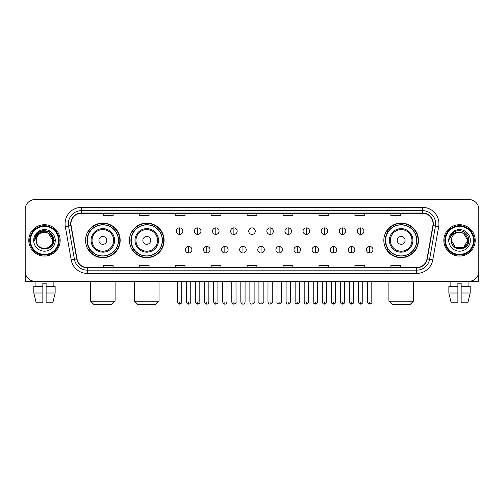 <?xml version="1.0" encoding="UTF-8"?>
<svg xmlns="http://www.w3.org/2000/svg" width="504" height="504" viewBox="0 0 504 504"><rect width="100%" height="100%" fill="white"/><g stroke="black" fill="none" stroke-linecap="round" stroke-linejoin="round"><path stroke-width="0.76" d="M383.834 240.402A17.319 17.319 0 0 0 401.152 257.72A17.319 17.319 0 0 0 418.471 240.402A17.319 17.319 0 0 0 401.152 223.077A17.319 17.319 0 0 0 383.834 240.402M129.452 240.402A17.319 17.319 0 0 0 146.771 257.72A17.319 17.319 0 0 0 164.09 240.402A17.319 17.319 0 0 0 146.771 223.077A17.319 17.319 0 0 0 129.452 240.402M85.529 240.402A17.319 17.319 0 0 0 102.847 257.72A17.319 17.319 0 0 0 120.166 240.402A17.319 17.319 0 0 0 102.847 223.077A17.319 17.319 0 0 0 85.529 240.402M89.68 249.222A15.851 15.851 0 0 1 89.68 231.575M133.604 249.222A15.851 15.851 0 0 1 133.604 231.575M387.986 249.222A15.851 15.851 0 0 1 387.986 231.575M25.2 209.355L25.2 271.442A9.803 9.803 0 0 0 35.003 281.251L468.997 281.251A9.803 9.803 0 0 0 478.8 271.442L478.8 209.355A9.803 9.803 0 0 0 468.997 199.546L35.003 199.546A9.803 9.803 0 0 0 25.2 209.355L25.2 271.442M28.797 240.402A15.687 15.687 0 0 0 44.484 256.082A15.687 15.687 0 0 0 60.165 240.402A15.687 15.687 0 0 0 44.484 224.715A15.687 15.687 0 0 0 28.797 240.402A15.687 15.687 0 0 0 44.484 256.082A15.687 15.687 0 0 0 60.165 240.402A15.687 15.687 0 0 0 44.484 224.715A15.687 15.687 0 0 0 28.797 240.402M443.835 240.402A15.687 15.687 0 0 0 459.516 256.082A15.687 15.687 0 0 0 475.203 240.402A15.687 15.687 0 0 0 459.516 224.715A15.687 15.687 0 0 0 443.835 240.402A15.687 15.687 0 0 0 459.516 256.082A15.687 15.687 0 0 0 475.203 240.402A15.687 15.687 0 0 0 459.516 224.715A15.687 15.687 0 0 0 443.835 240.402M70.951 223.732A10.458 10.458 0 0 1 81.409 213.274L422.591 213.274A10.458 10.458 0 0 1 432.892 225.546L427.014 258.88A10.458 10.458 0 0 1 416.714 267.523L87.287 267.523A10.458 10.458 0 0 1 76.986 258.88L71.108 225.546A10.458 10.458 0 0 1 70.951 223.732M70.692 223.732A10.716 10.716 0 0 0 70.856 225.59L76.734 258.924A10.716 10.716 0 0 0 87.287 267.781L416.714 267.781A10.716 10.716 0 0 0 427.266 258.924L433.144 225.59A10.716 10.716 0 0 0 422.591 213.016L81.409 213.016A10.716 10.716 0 0 0 70.692 223.732M65.318 226.567A16.342 16.342 0 0 1 81.409 207.39L422.591 207.39A16.342 16.342 0 0 1 438.682 226.567L432.804 259.9A16.342 16.342 0 0 1 416.714 273.407L87.287 273.407A16.342 16.342 0 0 1 71.196 259.9L65.318 226.567L68.538 226A13.072 13.072 0 0 1 81.409 210.659L422.591 210.659A13.072 13.072 0 0 1 435.462 226L429.584 259.333A13.072 13.072 0 0 1 416.714 270.138L87.287 270.138A13.072 13.072 0 0 1 74.416 259.333L68.538 226A13.072 13.072 0 0 1 68.336 223.732M468.997 199.546L35.003 199.546M35.148 286.48L35.003 281.251L468.997 281.251L468.852 286.48M478.8 271.442L478.8 209.355M427.266 258.924L429.584 259.333L435.462 226L438.682 226.567M247.099 213.274L247.099 215.485L256.901 215.485L256.901 213.274M211.151 213.274L211.151 215.485L220.954 215.485L220.954 213.274M175.203 213.274L175.203 215.485L185.006 215.485L185.006 213.274M139.255 213.274L139.255 215.485L149.058 215.485L149.058 213.274M103.307 213.274L103.307 215.485L113.11 215.485L113.11 213.274M283.046 213.274L283.046 215.485L292.849 215.485L292.849 213.274M318.994 213.274L318.994 215.485L328.797 215.485L328.797 213.274M354.942 213.274L354.942 215.485L364.745 215.485L364.745 213.274M390.89 213.274L390.89 215.485L400.693 215.485L400.693 213.274M256.901 267.523L256.901 265.312L247.099 265.312L247.099 267.523M220.954 267.523L220.954 265.312L211.151 265.312L211.151 267.523M185.006 267.523L185.006 265.312L175.203 265.312L175.203 267.523M149.058 267.523L149.058 265.312L139.255 265.312L139.255 267.523M113.11 267.523L113.11 265.312L103.307 265.312L103.307 267.523M292.849 267.523L292.849 265.312L283.046 265.312L283.046 267.523M328.797 267.523L328.797 265.312L318.994 265.312L318.994 267.523M364.745 267.523L364.745 265.312L354.942 265.312L354.942 267.523M400.693 267.523L400.693 265.312L390.89 265.312L390.89 267.523M25.528 273.956L25.528 281.251L63.435 281.251M33.818 286.48L33.818 293.013L36.143 302.816L33.818 293.013L33.818 286.48L42.846 286.48L42.846 283.21L46.116 283.21L46.116 286.48L55.144 286.48L55.144 293.013L52.819 302.816L55.144 293.013L46.116 293.013L46.116 286.48M53.96 281.251L53.815 286.48M42.846 286.48L42.846 302.816L36.143 302.816M33.818 293.013L42.846 293.013M52.819 302.816L46.116 302.816L46.116 293.013M58.533 240.402A14.055 14.055 0 0 0 44.484 226.346A14.055 14.055 0 0 0 30.429 240.402A14.055 14.055 0 0 0 44.484 254.451A14.055 14.055 0 0 0 58.533 240.402M59.189 240.402A14.704 14.704 0 0 0 44.484 225.691A14.704 14.704 0 0 0 29.774 240.402A14.704 14.704 0 0 0 44.484 255.106A14.704 14.704 0 0 0 59.189 240.402M52.649 240.402C52.164 235.437 49.442 232.709 44.484 232.231L48.567 233.321L52.649 240.402L48.567 233.321L44.484 232.231L48.567 233.321L52.649 240.402L48.567 233.321L44.484 232.231L48.567 233.321L52.649 240.402L48.567 233.321L44.484 232.231L48.567 233.321L52.649 240.402C53.153 250.935 35.809 250.935 36.313 240.402C35.582 251.735 54.067 251.483 53.682 240.402C54.287 232.615 44.094 227.669 38.216 232.684C36.168 234.398 34.965 236.571 34.612 239.211C36.156 234.341 39.444 232.016 44.484 232.231L48.567 233.321L52.649 240.402C53.153 250.935 35.809 250.935 36.313 240.402C35.809 250.935 53.153 250.935 52.649 240.402C53.153 250.935 35.809 250.935 36.313 240.402C35.809 250.935 53.153 250.935 52.649 240.402C53.153 250.935 35.809 250.935 36.313 240.402C35.809 250.935 53.153 250.935 52.649 240.402C53.153 250.935 35.809 250.935 36.313 240.402C35.809 250.935 53.153 250.935 52.649 240.402C53.153 250.935 35.809 250.935 36.313 240.402C35.809 250.935 53.153 250.935 52.649 240.402C53.153 250.935 35.809 250.935 36.313 240.402C35.809 250.935 53.153 250.935 52.649 240.402C53.153 250.935 35.809 250.935 36.313 240.402A8.171 8.171 0 0 1 44.484 232.231L48.567 233.321L52.649 240.402C52.977 246.739 44.825 250.954 39.848 247.13M33.699 240.402A10.786 10.786 0 0 0 44.484 251.181A10.786 10.786 0 0 0 55.264 240.402A10.786 10.786 0 0 0 44.484 229.616A10.786 10.786 0 0 0 33.699 240.402M38.216 232.684L35.803 235.551M35.734 235.677L39.514 231.79L49.449 231.79L54.419 240.402L49.449 231.79L39.514 231.79L34.543 240.402M35.658 235.828L35.872 235.431L35.658 235.828M111.838 304.454L93.864 304.454L90.594 301.184L115.101 301.184L111.838 304.454M106.772 240.402A3.919 3.919 0 0 0 102.847 236.477A3.919 3.919 0 0 0 98.929 240.402A3.919 3.919 0 0 0 102.847 244.32A3.919 3.919 0 0 0 106.772 240.402M114.616 240.402A11.762 11.762 0 0 0 102.847 228.633A11.762 11.762 0 0 0 91.085 240.402A11.762 11.762 0 0 0 102.847 252.164A11.762 11.762 0 0 0 114.616 240.402A11.762 11.762 0 0 1 102.847 252.164A11.762 11.762 0 0 1 91.085 240.402M118.371 240.402A15.523 15.523 0 0 0 102.847 224.879A15.523 15.523 0 0 0 87.324 240.402A15.523 15.523 0 0 0 102.847 255.919A15.523 15.523 0 0 0 118.371 240.402M119.839 240.402A16.991 16.991 0 0 1 88.326 249.222L89.901 249.222A15.668 15.668 0 0 0 113.217 252.145A15.668 15.668 0 0 0 113.217 228.652A15.668 15.668 0 0 0 89.901 231.575L88.326 231.575A16.991 16.991 0 0 1 119.839 240.402M155.755 304.454L137.781 304.454L134.518 301.184L159.025 301.184L155.755 304.454M150.69 240.402A3.919 3.919 0 0 0 146.771 236.477A3.919 3.919 0 0 0 142.846 240.402A3.919 3.919 0 0 0 146.771 244.32A3.919 3.919 0 0 0 150.69 240.402M158.533 240.402A11.762 11.762 0 0 0 146.771 228.633A11.762 11.762 0 0 0 135.003 240.402A11.762 11.762 0 0 0 146.771 252.164A11.762 11.762 0 0 0 158.533 240.402A11.762 11.762 0 0 1 146.771 252.164A11.762 11.762 0 0 1 135.003 240.402M162.294 240.402A15.523 15.523 0 0 0 146.771 224.879A15.523 15.523 0 0 0 131.248 240.402A15.523 15.523 0 0 0 146.771 255.919A15.523 15.523 0 0 0 162.294 240.402M163.762 240.402A16.991 16.991 0 0 1 132.25 249.222L133.818 249.222A15.668 15.668 0 0 0 157.135 252.145A15.668 15.668 0 0 0 157.135 228.652A15.668 15.668 0 0 0 133.818 231.575L132.25 231.575A16.991 16.991 0 0 1 163.762 240.402M410.136 304.454L392.162 304.454L388.899 301.184L413.406 301.184L410.136 304.454M405.071 240.402A3.919 3.919 0 0 0 401.152 236.477A3.919 3.919 0 0 0 397.228 240.402A3.919 3.919 0 0 0 401.152 244.32A3.919 3.919 0 0 0 405.071 240.402M412.915 240.402A11.762 11.762 0 0 0 401.152 228.633A11.762 11.762 0 0 0 389.384 240.402A11.762 11.762 0 0 0 401.152 252.164A11.762 11.762 0 0 0 412.915 240.402A11.762 11.762 0 0 1 401.152 252.164A11.762 11.762 0 0 1 389.384 240.402M416.676 240.402A15.523 15.523 0 0 0 401.152 224.879A15.523 15.523 0 0 0 385.629 240.402A15.523 15.523 0 0 0 401.152 255.919A15.523 15.523 0 0 0 416.676 240.402M418.144 240.402A16.991 16.991 0 0 1 386.631 249.222L388.206 249.222A15.668 15.668 0 0 0 411.522 252.145A15.668 15.668 0 0 0 411.522 228.652A15.668 15.668 0 0 0 388.206 231.575L386.631 231.575A16.991 16.991 0 0 1 418.144 240.402M179.582 227.884A3.27 3.27 0 0 0 176.312 231.147A3.27 3.27 0 0 0 179.582 234.417A3.27 3.27 0 0 0 182.851 231.147A3.27 3.27 0 0 0 179.582 227.884L179.582 234.417A3.27 3.27 0 0 0 182.851 231.147A3.27 3.27 0 0 0 179.582 227.884M197.688 227.884A3.27 3.27 0 0 0 194.418 231.147A3.27 3.27 0 0 0 197.688 234.417A3.27 3.27 0 0 0 200.951 231.147A3.27 3.27 0 0 0 197.688 227.884L197.688 234.417A3.27 3.27 0 0 0 200.951 231.147A3.27 3.27 0 0 0 197.688 227.884M215.788 227.884A3.27 3.27 0 0 0 212.524 231.147A3.27 3.27 0 0 0 215.788 234.417A3.27 3.27 0 0 0 219.057 231.147A3.27 3.27 0 0 0 215.788 227.884L215.788 234.417A3.27 3.27 0 0 0 219.057 231.147A3.27 3.27 0 0 0 215.788 227.884M233.894 227.884A3.27 3.27 0 0 0 230.624 231.147A3.27 3.27 0 0 0 233.894 234.417A3.27 3.27 0 0 0 237.163 231.147A3.27 3.27 0 0 0 233.894 227.884L233.894 234.417A3.27 3.27 0 0 0 237.163 231.147A3.27 3.27 0 0 0 233.894 227.884M252 227.884A3.27 3.27 0 0 0 248.73 231.147A3.27 3.27 0 0 0 252 234.417A3.27 3.27 0 0 0 255.27 231.147A3.27 3.27 0 0 0 252 227.884L252 234.417A3.27 3.27 0 0 0 255.27 231.147A3.27 3.27 0 0 0 252 227.884M270.106 227.884A3.27 3.27 0 0 0 266.837 231.147A3.27 3.27 0 0 0 270.106 234.417A3.27 3.27 0 0 0 273.376 231.147A3.27 3.27 0 0 0 270.106 227.884L270.106 234.417A3.27 3.27 0 0 0 273.376 231.147A3.27 3.27 0 0 0 270.106 227.884M288.212 227.884A3.27 3.27 0 0 0 284.943 231.147A3.27 3.27 0 0 0 288.212 234.417A3.27 3.27 0 0 0 291.476 231.147A3.27 3.27 0 0 0 288.212 227.884L288.212 234.417A3.27 3.27 0 0 0 291.476 231.147A3.27 3.27 0 0 0 288.212 227.884M306.312 227.884A3.27 3.27 0 0 0 303.049 231.147A3.27 3.27 0 0 0 306.312 234.417A3.27 3.27 0 0 0 309.582 231.147A3.27 3.27 0 0 0 306.312 227.884L306.312 234.417A3.27 3.27 0 0 0 309.582 231.147A3.27 3.27 0 0 0 306.312 227.884M324.419 227.884A3.27 3.27 0 0 0 321.149 231.147A3.27 3.27 0 0 0 324.419 234.417A3.27 3.27 0 0 0 327.688 231.147A3.27 3.27 0 0 0 324.419 227.884L324.419 234.417A3.27 3.27 0 0 0 327.688 231.147A3.27 3.27 0 0 0 324.419 227.884M342.525 227.884A3.27 3.27 0 0 0 339.255 231.147A3.27 3.27 0 0 0 342.525 234.417A3.27 3.27 0 0 0 345.794 231.147A3.27 3.27 0 0 0 342.525 227.884L342.525 234.417A3.27 3.27 0 0 0 345.794 231.147A3.27 3.27 0 0 0 342.525 227.884M360.631 227.884A3.27 3.27 0 0 0 357.361 231.147A3.27 3.27 0 0 0 360.631 234.417A3.27 3.27 0 0 0 363.894 231.147A3.27 3.27 0 0 0 360.631 227.884L360.631 234.417A3.27 3.27 0 0 0 363.894 231.147A3.27 3.27 0 0 0 360.631 227.884M188.635 246.443A3.27 3.27 0 0 0 185.365 249.713A3.27 3.27 0 0 0 188.635 252.983A3.27 3.27 0 0 0 191.904 249.713A3.27 3.27 0 0 0 188.635 246.443L188.635 252.983A3.27 3.27 0 0 0 191.904 249.713A3.27 3.27 0 0 0 188.635 246.443M206.741 246.443A3.27 3.27 0 0 0 203.471 249.713A3.27 3.27 0 0 0 206.741 252.983A3.27 3.27 0 0 0 210.004 249.713A3.27 3.27 0 0 0 206.741 246.443L206.741 252.983A3.27 3.27 0 0 0 210.004 249.713A3.27 3.27 0 0 0 206.741 246.443M224.841 246.443A3.27 3.27 0 0 0 221.577 249.713A3.27 3.27 0 0 0 224.841 252.983A3.27 3.27 0 0 0 228.11 249.713A3.27 3.27 0 0 0 224.841 246.443L224.841 252.983A3.27 3.27 0 0 0 228.11 249.713A3.27 3.27 0 0 0 224.841 246.443M242.947 246.443A3.27 3.27 0 0 0 239.677 249.713A3.27 3.27 0 0 0 242.947 252.983A3.27 3.27 0 0 0 246.217 249.713A3.27 3.27 0 0 0 242.947 246.443L242.947 252.983A3.27 3.27 0 0 0 246.217 249.713A3.27 3.27 0 0 0 242.947 246.443M261.053 246.443A3.27 3.27 0 0 0 257.783 249.713A3.27 3.27 0 0 0 261.053 252.983A3.27 3.27 0 0 0 264.323 249.713A3.27 3.27 0 0 0 261.053 246.443L261.053 252.983A3.27 3.27 0 0 0 264.323 249.713A3.27 3.27 0 0 0 261.053 246.443M279.159 246.443A3.27 3.27 0 0 0 275.89 249.713A3.27 3.27 0 0 0 279.159 252.983A3.27 3.27 0 0 0 282.423 249.713A3.27 3.27 0 0 0 279.159 246.443L279.159 252.983A3.27 3.27 0 0 0 282.423 249.713A3.27 3.27 0 0 0 279.159 246.443M297.259 246.443A3.27 3.27 0 0 0 293.996 249.713A3.27 3.27 0 0 0 297.259 252.983A3.27 3.27 0 0 0 300.529 249.713A3.27 3.27 0 0 0 297.259 246.443L297.259 252.983A3.27 3.27 0 0 0 300.529 249.713A3.27 3.27 0 0 0 297.259 246.443M315.365 246.443A3.27 3.27 0 0 0 312.096 249.713A3.27 3.27 0 0 0 315.365 252.983A3.27 3.27 0 0 0 318.635 249.713A3.27 3.27 0 0 0 315.365 246.443L315.365 252.983A3.27 3.27 0 0 0 318.635 249.713A3.27 3.27 0 0 0 315.365 246.443M333.472 246.443A3.27 3.27 0 0 0 330.202 249.713A3.27 3.27 0 0 0 333.472 252.983A3.27 3.27 0 0 0 336.741 249.713A3.27 3.27 0 0 0 333.472 246.443L333.472 252.983A3.27 3.27 0 0 0 336.741 249.713A3.27 3.27 0 0 0 333.472 246.443M351.578 246.443A3.27 3.27 0 0 0 348.308 249.713A3.27 3.27 0 0 0 351.578 252.983A3.27 3.27 0 0 0 354.841 249.713A3.27 3.27 0 0 0 351.578 246.443L351.578 252.983A3.27 3.27 0 0 0 354.841 249.713A3.27 3.27 0 0 0 351.578 246.443M369.684 246.443A3.27 3.27 0 0 0 366.414 249.713A3.27 3.27 0 0 0 369.684 252.983A3.27 3.27 0 0 0 372.947 249.713A3.27 3.27 0 0 0 369.684 246.443L369.684 252.983A3.27 3.27 0 0 0 372.947 249.713A3.27 3.27 0 0 0 369.684 246.443M478.472 273.956L478.472 281.251L440.565 281.251M448.856 286.48L448.856 293.013L451.181 302.816L448.856 293.013L448.856 286.48L457.884 286.48L457.884 283.21L461.154 283.21L461.154 286.48L470.182 286.48L470.182 293.013L467.857 302.816L470.182 293.013L461.154 293.013L461.154 286.48M457.884 286.48L457.884 302.816L451.181 302.816M448.856 293.013L457.884 293.013M467.857 302.816L461.154 302.816L461.154 293.013M450.041 281.251L450.185 286.48M473.571 240.402A14.055 14.055 0 0 0 459.516 226.346A14.055 14.055 0 0 0 445.467 240.402A14.055 14.055 0 0 0 459.516 254.451A14.055 14.055 0 0 0 473.571 240.402M474.226 240.402A14.704 14.704 0 0 0 459.516 225.691A14.704 14.704 0 0 0 444.811 240.402A14.704 14.704 0 0 0 459.516 255.106A14.704 14.704 0 0 0 474.226 240.402M459.516 232.231C464.48 232.709 467.202 235.437 467.687 240.402C468.191 250.935 450.847 250.935 451.351 240.402A8.171 8.171 0 0 1 459.516 232.231L463.604 233.321L467.687 240.402L463.604 233.321L459.516 232.231L463.604 233.321L467.687 240.402C468.191 250.935 450.847 250.935 451.351 240.402C450.62 251.735 469.104 251.483 468.72 240.402C469.325 232.615 459.131 227.669 453.254 232.684C451.206 234.398 450.003 236.571 449.65 239.211C451.193 234.341 454.482 232.016 459.516 232.231L463.604 233.321L467.687 240.402C468.191 250.935 450.847 250.935 451.351 240.402C450.847 250.935 468.191 250.935 467.687 240.402L463.604 247.477L455.433 247.477L451.351 240.402C450.847 250.935 468.191 250.935 467.687 240.402L463.604 247.477L467.687 240.402L463.604 247.477L455.433 247.477M467.687 240.402C468.191 250.935 450.847 250.935 451.351 240.402C450.847 250.935 468.191 250.935 467.687 240.402C468.191 250.935 450.847 250.935 451.351 240.402C450.847 250.935 468.191 250.935 467.687 240.402C468.014 246.739 459.862 250.954 454.885 247.13M448.736 240.402A10.786 10.786 0 0 0 459.516 251.181A10.786 10.786 0 0 0 470.301 240.402A10.786 10.786 0 0 0 459.516 229.616A10.786 10.786 0 0 0 448.736 240.402M453.254 232.684L450.841 235.551M450.696 235.828L450.91 235.431M422.591 207.39L422.591 213.016M68.538 226L70.856 225.59M87.287 273.407L87.287 267.781M416.714 267.781L416.714 273.407M71.196 259.9L76.734 258.924M433.144 225.59L435.462 226M81.409 207.39L81.409 213.016M429.584 259.333L432.804 259.9M113.658 240.402A10.811 10.811 0 0 0 102.847 229.591A10.811 10.811 0 0 0 92.043 240.402A10.811 10.811 0 0 0 102.847 251.206A10.811 10.811 0 0 0 113.658 240.402M157.576 240.402A10.811 10.811 0 0 0 146.771 229.591A10.811 10.811 0 0 0 135.96 240.402A10.811 10.811 0 0 0 146.771 251.206A10.811 10.811 0 0 0 157.576 240.402M411.957 240.402A10.811 10.811 0 0 0 401.152 229.591A10.811 10.811 0 0 0 390.342 240.402A10.811 10.811 0 0 0 401.152 251.206A10.811 10.811 0 0 0 411.957 240.402M179.582 302.003L177.458 302.003C177.83 303.515 178.536 304.221 179.582 304.126L179.582 302.003L181.705 302.003L181.705 281.251M197.688 302.003L195.558 302.003C195.93 303.515 196.642 304.221 197.688 304.126L197.688 302.003L199.811 302.003L199.811 281.251M215.788 302.003L213.664 302.003C214.036 303.515 214.748 304.221 215.788 304.126L215.788 302.003L217.917 302.003L217.917 281.251M233.894 302.003L231.771 302.003C232.142 303.515 232.848 304.221 233.894 304.126L233.894 302.003L236.017 302.003L236.017 281.251M252 302.003L249.877 302.003C250.249 303.515 250.954 304.221 252 304.126L252 302.003L254.123 302.003L254.123 281.251M270.106 302.003L267.983 302.003C268.349 303.515 269.06 304.221 270.106 304.126L270.106 302.003L272.229 302.003L272.229 281.251M288.212 302.003L286.083 302.003C286.455 303.515 287.167 304.221 288.212 304.126L288.212 302.003L290.336 302.003L290.336 281.251M306.312 302.003L304.189 302.003C304.561 303.515 305.267 304.221 306.312 304.126L306.312 302.003L308.442 302.003L308.442 281.251M324.419 302.003L322.295 302.003C322.667 303.515 323.373 304.221 324.419 304.126L324.419 302.003L326.542 302.003L326.542 281.251M342.525 302.003L340.402 302.003C340.773 303.515 341.479 304.221 342.525 304.126L342.525 302.003L344.648 302.003L344.648 281.251M360.631 302.003L358.501 302.003C358.873 303.515 359.585 304.221 360.631 304.126L360.631 302.003L362.754 302.003L362.754 281.251M188.635 302.003L186.512 302.003C186.877 303.515 187.589 304.221 188.635 304.126L188.635 302.003L190.758 302.003L190.758 281.251M206.741 302.003L204.611 302.003C204.983 303.515 205.695 304.221 206.741 304.126L206.741 302.003L208.864 302.003L208.864 281.251M224.841 302.003L222.718 302.003C223.089 303.515 223.795 304.221 224.841 304.126L224.841 302.003L226.97 302.003L226.97 281.251M242.947 302.003L240.824 302.003C241.196 303.515 241.901 304.221 242.947 304.126L242.947 302.003L245.07 302.003L245.07 281.251M261.053 302.003L258.93 302.003C258.495 302.677 259.207 303.389 261.053 304.126L261.053 302.003L263.176 302.003L263.176 281.251M279.159 302.003L277.03 302.003C276.601 302.677 277.307 303.389 279.159 304.126L279.159 302.003L281.282 302.003L281.282 281.251M297.259 302.003L295.136 302.003C294.708 302.677 295.413 303.389 297.259 304.126L297.259 302.003L299.389 302.003L299.389 281.251M315.365 302.003L313.242 302.003C312.814 302.677 313.519 303.389 315.365 304.126L315.365 302.003L317.488 302.003L317.488 281.251M333.472 302.003L331.349 302.003C330.914 302.677 331.626 303.389 333.472 304.126L333.472 302.003L335.595 302.003L335.595 281.251M351.578 302.003L349.455 302.003C349.02 302.677 349.732 303.389 351.578 304.126L351.578 302.003L353.701 302.003L353.701 281.251M369.684 302.003L367.555 302.003C367.126 302.677 367.832 303.389 369.684 304.126L369.684 302.003L371.807 302.003L371.807 281.251M115.101 281.251L115.101 301.184M90.594 281.251L90.594 301.184M159.025 281.251L159.025 301.184M134.518 281.251L134.518 301.184M413.406 281.251L413.406 301.184M388.899 281.251L388.899 301.184M177.458 302.003L177.458 281.251M181.705 302.003C182.133 302.677 181.427 303.389 179.582 304.126M195.558 302.003L195.558 281.251M199.811 302.003C200.239 302.677 199.534 303.389 197.688 304.126M213.664 302.003L213.664 281.251M217.917 302.003C218.345 302.677 217.64 303.389 215.788 304.126M231.771 302.003L231.771 281.251M236.017 302.003C236.452 302.677 235.74 303.389 233.894 304.126M249.877 302.003L249.877 281.251M254.123 302.003C254.558 302.677 253.846 303.389 252 304.126M267.983 302.003L267.983 281.251M272.229 302.003C272.658 302.677 271.952 303.389 270.106 304.126M286.083 302.003L286.083 281.251M290.336 302.003C290.764 302.677 290.058 303.389 288.212 304.126M304.189 302.003L304.189 281.251M308.442 302.003C308.87 302.677 308.164 303.389 306.312 304.126M322.295 302.003L322.295 281.251M326.542 302.003C326.976 302.677 326.264 303.389 324.419 304.126M340.402 302.003L340.402 281.251M344.648 302.003C345.076 302.677 344.371 303.389 342.525 304.126M358.501 302.003L358.501 281.251M362.754 302.003C363.182 302.677 362.477 303.389 360.631 304.126M186.512 302.003L186.512 281.251M190.758 302.003C190.386 303.515 189.68 304.221 188.635 304.126M204.611 302.003L204.611 281.251M208.864 302.003C208.492 303.515 207.78 304.221 206.741 304.126M222.718 302.003L222.718 281.251M226.97 302.003C226.598 303.515 225.887 304.221 224.841 304.126M240.824 302.003L240.824 281.251M245.07 302.003C244.698 303.515 243.993 304.221 242.947 304.126M258.93 302.003L258.93 281.251M263.176 302.003C263.605 302.677 262.899 303.389 261.053 304.126M277.03 302.003L277.03 281.251M281.282 302.003C281.711 302.677 281.005 303.389 279.159 304.126M295.136 302.003L295.136 281.251M299.389 302.003C299.817 302.677 299.111 303.389 297.259 304.126M313.242 302.003L313.242 281.251M317.488 302.003C317.923 302.677 317.211 303.389 315.365 304.126M331.349 302.003L331.349 281.251M335.595 302.003C336.029 302.677 335.317 303.389 333.472 304.126M349.455 302.003L349.455 281.251M353.701 302.003C354.129 302.677 353.424 303.389 351.578 304.126M367.555 302.003L367.555 281.251M371.807 302.003C372.236 302.677 371.53 303.389 369.684 304.126"/></g></svg>
